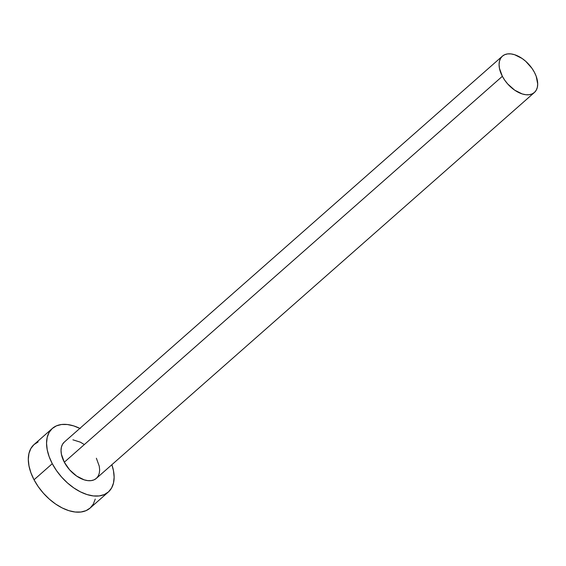<?xml version="1.0" encoding="UTF-8"?>
<svg xmlns="http://www.w3.org/2000/svg" width="566" height="566" viewBox="0 0 566 566"><rect width="100%" height="100%" fill="white"/><g stroke="black" fill="none" stroke-linecap="round" stroke-linejoin="round"><path stroke-width="0.85" d="M96.376 458.234L99.269 466.2L99.651 469.914L99.283 473.254L98.194 476.091L96.418 478.32L94.027 479.855L91.105 480.633L87.765 480.626L84.15 479.841L76.615 476.056L69.646 469.865L64.312 462.21A24.211 14.398 48.6 0 0 96.34 478.39L534.396 92.484A24.211 14.398 -131.4 0 1 502.36 76.304L64.312 462.21L61.411 454.243L61.036 450.536L61.397 447.197L62.486 444.352L64.262 442.124M502.389 56.154L64.34 442.06A24.211 14.398 48.6 0 0 64.312 462.21L502.36 76.304A24.211 14.398 -131.4 0 1 502.389 56.154A24.211 14.398 -131.4 0 1 534.424 72.335A24.211 14.398 -131.4 0 1 534.396 92.484M52.341 428.434L34.087 444.515A42.365 25.201 48.6 0 0 34.038 479.777A42.365 25.201 48.6 0 0 90.093 508.091L108.347 492.01A42.365 25.201 -131.4 0 1 52.284 463.695L34.038 479.777L52.284 463.695A42.365 25.201 -131.4 0 1 52.341 428.434A42.365 25.201 -131.4 0 1 79.856 428.391M80.266 428.589L73.679 425.894L67.347 424.514L61.51 424.5L56.395 425.865L52.206 428.554L49.093 432.452L47.19 437.419L46.553 443.263L47.219 449.765L49.15 456.663L52.284 463.695L56.501 470.601L61.63 477.103L67.481 482.954L73.821 487.934L80.414 491.854L87.001 494.55L93.34 495.936L99.177 495.943L104.286 494.578L108.474 491.896L111.587 487.991L113.497 483.024L114.134 477.18L113.469 470.679L111.863 464.714A42.365 25.201 -131.4 0 1 108.347 492.01M72.915 439.817L80.301 442.145L84.065 444.388M38.148 441.947L33.953 444.628L30.847 448.534L28.937 453.5L28.3 459.344L28.965 465.839L30.897 472.737L34.038 479.777L38.247 486.675L43.377 493.177L49.228 499.035L55.567 504.016L62.161 507.928L68.755 510.631L75.087 512.011L80.924 512.018L86.032 510.659L90.227 507.971L93.333 504.073L95.244 499.106M534.424 72.335L532.019 68.387L525.743 61.326L522.121 58.482L514.586 54.704L510.964 53.912L507.631 53.904L504.709 54.69L502.318 56.218L500.535 58.447L499.445 61.291L499.085 64.63L499.46 68.344L502.36 76.304L504.766 80.245L507.702 83.966L514.664 90.157L522.199 93.935L525.821 94.727L529.153 94.727L532.075 93.949L534.467 92.414L536.243 90.185L537.339 87.348L537.7 84.009L536.214 76.353L534.424 72.335"/></g></svg>
